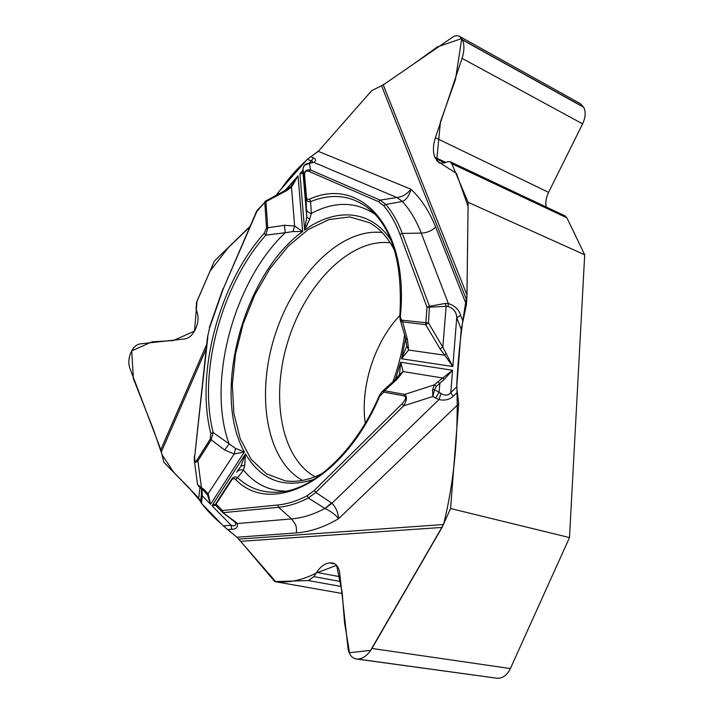 <?xml version="1.0" encoding="UTF-8"?>
<svg xmlns="http://www.w3.org/2000/svg" width="714" height="714" viewBox="0 0 714 714"><rect width="100%" height="100%" fill="white"/><g stroke="black" fill="none" stroke-linecap="round" stroke-linejoin="round"><path stroke-width="1.07" d="M277.523 194.565L278.674 191.923L307.359 159.258L318.292 151.35L371.744 90.616L383.239 84.904L466.983 295.007L468.107 202.294L584.695 254.782L569.495 537.58L450.57 508.52L442.064 527.423L240.698 541.319L274.747 581.607L341.944 593.45M466.983 295.007L466.403 304.717L461.235 329.359L456.728 317.712C456.532 312.232 453.649 308.475 448.071 306.431L446.161 306.36L445.161 303.477L448.365 303.521C455.059 305.86 459.156 309.805 460.655 315.356L456.728 317.712L452.846 366.541L440.029 348.798L425.714 324.629L427.026 307.261L446.161 306.36L442.814 347.174L452.846 366.541L401.554 358.776L406.623 346.468M450.57 508.52L458.7 403.883L456.728 386.863L461.235 329.359M240.698 541.319L236.869 537.24L296.48 532.885C310.063 531.912 324.094 527.182 338.579 518.703C335.553 514.732 331.037 511.349 325.022 508.546L308.341 497.988C298.131 503.254 288.197 506.351 278.549 507.288L291.544 518.899C295.542 524.844 296.596 524.005 296.48 532.885M201.482 503.415L202.294 495.855L201.187 496.435L200.616 501.719L201.482 503.415L223.303 525.897L236.869 537.24L227.775 529.601M200.661 501.335L198.787 498.131L163.818 462.217L160.837 449.731L206.685 344.371M250.034 226.392L214.468 260.922L196.528 302.459L196.047 309.001L197.162 312.366C198.626 317.266 198.251 322.442 196.029 327.878L195.493 329.127C192.789 334.928 189.201 338.195 184.748 338.927L140.265 343.88C136.338 344.541 133.179 347.486 130.796 352.716L130.68 352.993C128.529 358.392 128.261 363.462 129.868 368.201L160.837 449.731M278.674 191.923L276.282 195.243M399.867 315.454C374.573 341.881 360.079 386.952 365.247 423.206M468.107 202.294L451.766 163.658L450.07 161.667L447.678 161.685L444.697 162.944L439.199 162.997L434.817 157.25C432.809 151.814 432.996 145.308 435.379 137.731L462.047 58.352C464.368 50.944 464.528 44.812 462.511 39.966L459.566 36.387C457.433 35.227 455.023 35.539 452.355 37.342L383.239 84.904M546.21 206.998C545.335 202.348 546.121 197.466 548.584 192.352L582.606 123.861C585.56 117.489 585.953 111.991 583.775 107.35L580.464 103.726L459.834 36.539M584.695 254.782L566.925 217.859L564.997 215.86L450.186 161.721M274.747 581.607L308.421 580.571L313.857 576.617L316.605 572.387C320.595 566.505 324.924 563.346 329.582 562.918L332.617 563.016C336.562 563.998 338.918 567.335 339.685 573.039L347.959 647.803C348.843 654.283 351.6 658.005 356.25 658.968L357.482 659.067C362.837 658.951 367.656 655.416 371.94 648.455L442.064 527.423M356.464 658.995L497.497 678.3C502.915 678.273 507.199 675.025 510.376 668.563L569.495 537.58M466.403 304.717L435.665 227.079C429.284 211.192 421.001 198.546 410.845 189.165C409.479 195.341 406.694 199.438 402.473 201.464L385.846 204.445C392.459 212.254 397.93 221.902 402.268 233.398L421.233 233.121L448.365 303.521L448.071 306.431M394.414 250.15C387.88 237.387 379.545 228.23 369.415 222.688L349.798 216.949L329.047 219.519L308.091 229.613L288.099 246.303L270.07 268.446L254.853 294.757L243.153 323.844L235.504 354.287L232.327 384.578L233.853 413.21L240.163 438.619L251.132 459.289L266.349 473.766L285.136 480.817C296.953 482.557 309.483 480.022 322.728 473.204M392.995 381.669C398.582 366.175 402.455 350.503 404.606 334.661M201.196 496.337L201.384 494.525M227.73 529.601L231.693 529.279C236.156 529.252 238.021 527.343 237.298 523.549L234.683 521.863M231.693 529.279L231.122 525.236L223.303 525.897M292.963 231.541L294.605 226.026L302.656 231.55L292.963 231.541L285.288 232.71L284.342 225.258L266.527 228.034L264.189 233.282C219.403 283.369 195.181 372.663 210.8 433.452L210.237 439.11L197.046 459.977C195.109 462.529 194.342 461.173 194.743 455.898L207.453 337.463L209.657 327.565L223.241 288.849L256.915 211.308L264.769 202.33L257.04 210.532M197.439 483.806L198.108 485.127L204.552 489.956L208.318 494.249L210.576 504.298L244.384 451.944L235.495 448.392L213.209 432.559L211.085 440.047L197.885 460.905C195.779 462.868 194.574 462.592 194.279 460.084L194.253 459.513M264.894 201.562L265.421 201.152L265.965 201.857L267.741 227.561L265.84 235.165L285.288 232.71C233.915 280.834 206.328 382.775 229.194 444.019L224.651 449.972L210.237 439.11M235.495 448.392L234.192 454.015L244.384 451.944C211.273 393.432 243.545 274.006 302.656 231.55L298.041 175.831L290.616 186.738M236.691 472.195C238.306 470.026 240.582 469.33 243.51 470.133L244.723 465.109L240.877 466.206L245.482 453.917L211.987 505.735L215.744 503.977M402.036 403.821C405.954 399.545 406.569 396.886 403.883 395.842L404.713 394.423C407.319 396.44 406.98 400.242 403.678 405.829L315.784 492.41L308.341 497.988L307.172 495.766L314.258 490.482L402.036 403.821L403.678 405.829L432.854 396.502L432.613 389.478L434.398 384.846L436.415 386.363L434.523 389.683L432.854 396.502L435.638 398.082L439.119 392.307L441.029 393.539C444.929 395.922 448.178 395.61 450.775 392.62L456.728 386.863M403.883 395.842L383.73 392.12L379.616 396.359L379.196 395.913L381.865 391.79M379.616 396.359C343.354 481.932 270.793 516.704 235.441 479.308L233.773 478.532L232.148 479.344L216.092 504.111L222.411 510.51L277.755 505.012C287.278 504.066 297.078 500.978 307.172 495.766M244.723 465.109L245.482 453.917C261.244 480.495 284.083 488.965 314.008 479.353M399.554 374.172L400.67 362.248L403.142 371.566L397.359 378.938L384.543 390.728L404.713 394.423L434.398 384.846L437.843 381.883L439.851 383.391L439.119 392.307L434.523 389.683L432.613 389.478M285.903 491.17C268.839 490.857 254.711 483.842 243.51 470.133L237.592 477.72C249.846 489.117 264.626 493.82 281.932 491.83C314.133 488.537 355.429 451.382 379.179 395.949M235.361 522.568C236.182 525.593 234.772 526.486 231.122 525.236L211.987 505.735L215.815 505.262M277.755 505.012L278.549 507.288L223.179 512.67L222.411 510.51L222.804 512.607L235.379 521.773L234.335 521.595L222.875 512.661M204.552 489.956L204.061 491.009L207.435 494.793L210.576 504.298L202.294 495.855L201.901 489.161M216.163 505.869L216.047 503.299L231.854 478.889C233.63 476.738 235.54 476.354 237.592 477.72L235.441 479.308M216.047 503.299L216.458 506.172L222.482 512.286M197.046 459.977L197.885 460.905L201.384 487.251L200.893 488.305L203.99 490.937M210.8 433.452L213.209 432.559C197.716 372.654 221.608 284.502 265.84 235.165L264.189 233.282M198.108 485.127L200.875 488.278M204.061 491.009L204.731 491.607M224.651 449.972L234.192 454.015L207.435 494.793M435.665 227.079C431.658 230.872 426.847 232.889 421.233 233.121C416.28 220.403 410.006 209.871 402.393 201.509L396.877 197.528C402.607 196.796 407.257 194.003 410.845 189.165L318.292 151.35M310.84 156.741L313.553 157.874C316.097 159.276 316.213 160.793 313.901 162.417L310.652 162.81M313.553 157.874L311.206 160.882L312.464 161.221L312.161 162.471M400.117 319.693L399.849 315.615L400.492 315.133C408.917 226.49 360.026 175.965 309.546 199.152L307.645 199.376L306.574 198.189L304.566 174.992C304.583 171.672 306.047 170.468 308.957 171.378L310.608 169.994L380.089 200.107L385.846 204.445L383.775 205.757C390.29 213.486 395.681 223.036 399.947 234.388L427.026 307.261L429.462 306.244L445.161 303.477M400.492 315.133C400.17 317.766 400.741 319.453 402.205 320.202L428.489 322.978L425.714 324.629L402.241 321.862L400.17 319.854M304.566 174.992L304.093 175.822L302.959 168.941L303.057 173.511L299.916 173.698L304.637 230.095L309.68 219.216L311.331 213.406L310.608 201.58C308.109 202.062 306.592 201.08 306.038 198.644L304.093 175.822C304.173 171.181 306.342 169.245 310.608 169.994L309.376 163.319L304.262 165.389L302.959 168.754M400.313 320.283L405.597 338.266L407.435 339.632L408.649 350.047L401.554 358.776L405.632 338.454M285.225 190.379L298.041 175.831L291.508 187.193L286.314 190.79L264.769 202.33L266.527 228.034M390.915 240.091C370.646 209.336 335.482 207.595 304.637 230.095L306.752 217.029L306.038 198.644L306.52 197.832M307.636 163.336L313.901 162.417L396.877 197.528L402.473 201.464M303.057 172.726L299.916 173.698L302.995 170.2M306.315 163.827L311.625 162.926M374.975 214.173C355.715 201.402 334.5 201.152 311.331 213.406C308.412 212.745 306.761 211.21 306.368 208.809M309.68 219.216L306.752 217.029L303.057 173.136M309.546 199.152L310.608 201.58C334.259 192.218 355.117 195.797 373.181 212.335C393.717 232.728 402.607 267.125 399.858 315.517M265.412 201.161L285.734 190.102L286.314 190.79M290.5 186.845L291.508 187.193L294.605 226.026L284.342 225.258M399.947 234.388L402.268 233.398L429.462 306.244L428.489 322.978L442.814 347.174L440.029 348.798M235.379 521.773L237.298 523.549L291.544 518.899C302.325 517.98 313.437 514.508 324.888 508.502L331.546 502.968L331.965 503.254C335.982 507.44 338.186 512.59 338.579 518.703L458.7 403.883M457.353 392.289L453.176 396.315C449.454 399.751 444.724 400.831 438.994 399.545L441.029 393.539M453.176 396.315L450.775 392.62L452.551 370.271L444.17 379.446L436.415 386.363M437.843 381.883L452.551 370.271L400.67 362.248L395.44 379.348L399.278 374.832M435.638 398.082L438.994 399.545L331.965 503.254L325.022 508.546M405.686 338.588L406.694 345.853L408.649 350.047L444.447 355.153L446.286 353.394M382.392 391.334L395.11 379.669L397.359 378.938M381.999 391.674L384.543 390.728L383.73 392.12M399.278 374.823L403.142 371.566L443.126 378.072L444.17 379.446M238.485 538.909L275.649 581.58C288.822 583.07 302.317 580.232 316.141 573.074L336.597 565.345L342.14 592.156L344.55 622.706L349.521 652.721L370.62 650.356L443.537 524.531C454.979 478.344 458.54 430.756 456.773 384.194C458.388 353.368 461.779 323.808 466.938 295.525L468.063 206.4L456.469 173.448L436.682 160.775L440.458 121.817L455.47 79.557L461.744 38.565L437.432 46.874L413.245 64.26M385.863 83.101L379.821 86.715M318.899 150.663L310.92 156.768M306.699 160.007C296.524 169.245 287.885 179.089 280.781 189.531M249.793 226.954L228.355 247.571L210.032 271.159L197.055 301.076L194.494 331.109L173.279 340.569L151.939 341.836L131.679 350.913L133.411 378.706L153.224 428.998L162.248 455.095L173.797 472.436L188.326 487.064L200.634 501.531M201.964 503.906C206.632 510.064 213.191 516.82 221.635 524.183M315.061 476.738C280.29 457.683 270.311 395.395 288.608 339.132C306.556 282.753 350.931 238.057 390.246 242.814M548.584 192.352L435.379 137.731M445.884 162.444L434.817 157.25M444.893 162.863L435.272 158.356M566.925 217.859L451.766 163.658M583.65 107.118L462.404 39.716M583.775 107.35L462.511 39.966M582.606 123.861L462.047 58.352M334.25 563.56L330.653 562.864M334.973 563.962L329.582 562.918M340.096 576.76L316.605 572.387M340.623 581.526L313.857 576.617M341.176 586.48L308.421 580.571M510.376 668.563L371.94 648.455M497.497 678.3L357.482 659.067M497.212 678.282L357.205 659.058M238.69 539.115L443.537 524.531M466.742 300.308L381.579 85.858M198.787 498.131L199.938 487.475M206.194 348.869L161.435 451.685M302.522 480.406C265.938 460.298 255.755 394.324 275.122 334.795C294.114 275.149 340.801 227.587 382.195 232.55M307.359 159.258L311.206 160.882L309.296 163.051M194.743 455.898L207.819 337.142M236.977 471.793L240.877 466.206M231.854 478.889L231.907 479.674M223.241 288.849L256.674 211.103M209.657 327.565L207.453 337.463M460.655 315.356L462.94 321.211M308.957 171.378L378.331 201.616L383.775 205.757M402.205 320.202L407.435 339.632M378.331 201.616L380.089 200.107L396.44 197.591M314.258 490.482L315.784 492.41L331.546 502.968M201.473 488.804L201.419 494.159M194.279 460.084L197.421 483.699M223.027 288.572L209.354 327.548M194.378 456.13L194.262 459.7M204.043 490.991L198.572 486.216L197.492 484.19M216.003 503.379L216.092 505.789M306.841 163.56L304.396 165.166M304.325 165.255L303.004 168.156M285.734 190.102L291.374 185.997M234.335 521.595L222.688 512.509"/></g></svg>
